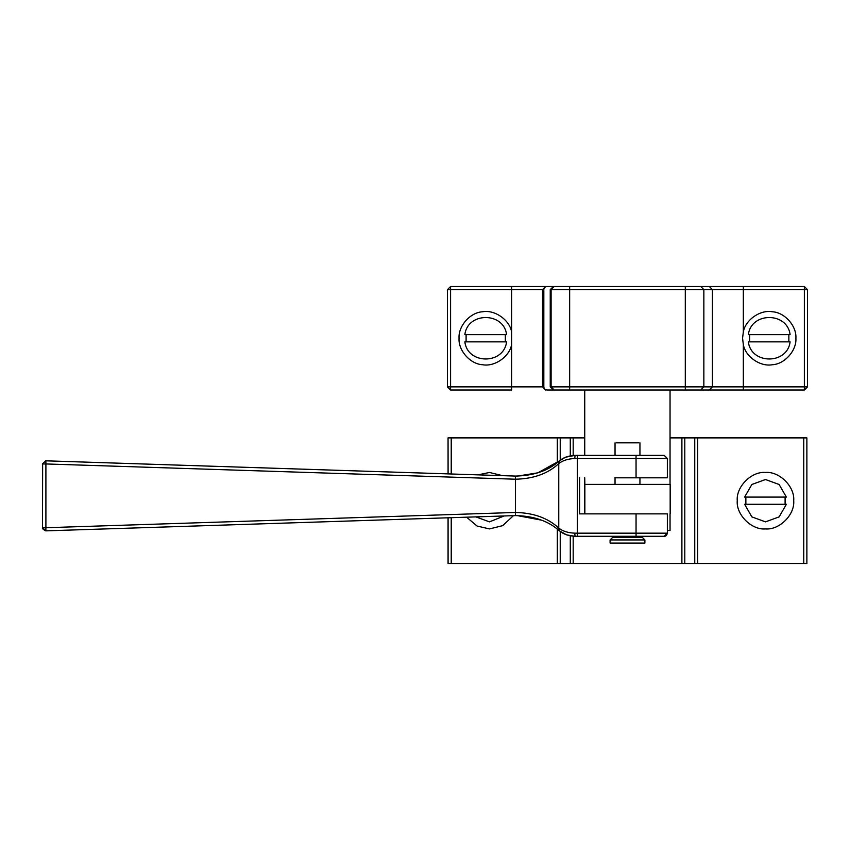 <?xml version="1.0" encoding="UTF-8"?>
<svg xmlns="http://www.w3.org/2000/svg" width="850" height="850" viewBox="0 0 850 850"><rect width="100%" height="100%" fill="white"/><g stroke="black" fill="none" stroke-linecap="round" stroke-linejoin="round"><path stroke-width="1.27" d="M448.056 437.888L448.088 473.886M448.056 563.497L448.056 517.788L448.056 563.497L806.873 563.497L806.873 437.888L670.044 437.888M584.673 437.888L448.088 437.888M513.421 515.663L502.701 525.64L489.494 528.923L477.084 526.044L466.586 517.183M478.104 474.863L489.494 472.462L502.531 475.66M793.709 500.692C794.973 514.654 779.45 530.177 765.489 528.923C751.517 530.177 735.994 514.654 737.258 500.692C735.994 486.721 751.517 471.197 765.489 472.462C779.45 471.197 794.973 486.721 793.709 500.692M807.5 289.638L804.366 289.638L804.366 386.867L743.325 386.867L743.325 390.001L685.302 390.001L804.366 390.001L807.5 386.867L807.5 289.638L804.366 286.503L685.302 286.503L743.325 286.503L743.325 289.638L804.366 289.638L804.366 286.503M553.414 390.001L547.018 390.001C545.084 389.799 544.021 388.758 543.819 386.867L543.819 289.638C544.021 287.746 545.084 286.705 547.018 286.503L511.626 286.503L569.649 286.503L553.414 286.503L550.237 289.638L550.237 386.867L553.414 390.001L685.302 390.001L685.302 386.867L569.649 386.867L569.649 390.001L547.018 390.001M447.451 386.867L450.585 386.867L450.585 289.638L511.626 289.638L511.626 286.503L450.585 286.503L447.451 289.638L447.451 386.867L450.585 390.001L511.626 390.001L511.626 386.867L450.585 386.867L450.585 390.001M547.018 286.503L553.414 286.503M700.761 390.001L703.853 386.867L685.302 386.867L685.302 286.503L569.649 286.503L569.649 289.638L743.325 289.638L743.325 331.989L742.571 338.257L743.325 344.516C745.322 356.618 760.357 367.062 772.395 364.724C784.635 364.172 796.79 350.476 795.898 338.257C796.79 326.028 784.635 312.343 772.395 311.78C760.357 309.442 745.322 319.897 743.325 331.989M511.626 344.516C509.628 356.618 494.594 367.062 482.556 364.724C470.316 364.172 458.161 350.476 459.053 338.257C458.161 326.028 470.316 312.343 482.556 311.78C494.594 309.442 509.628 319.897 511.626 331.989L511.626 386.867L542.544 386.867L542.544 289.638L545.636 286.503M584.662 477.806L584.662 513.867M575.078 536.297L574.759 533.163C568.172 532.886 562.902 531.25 558.949 528.264L559.279 530.708C563.221 534.119 568.491 535.978 575.078 536.297L664.222 536.297L667.356 533.163L667.356 513.867L579.604 513.867L584.864 513.867L584.864 484.394L670.172 484.394L670.172 513.867M584.736 477.806L584.864 484.394M584.736 390.001L584.736 455.377M584.673 455.377L584.673 390.001M670.044 513.867L670.044 530.496L667.356 530.496M670.044 484.394L670.044 390.001M664.222 536.297L664.222 536.297C665.763 536.446 666.804 535.394 667.356 533.163L577.362 533.163L577.362 458.511L667.356 458.511L664.222 455.377L575.078 455.377L574.759 458.511L577.362 458.511L577.352 455.377M640.039 455.377L614.943 455.377L640.039 455.377M614.943 477.806L667.356 477.806L667.356 458.511L664.222 455.377M579.604 513.867L579.604 477.806M45.741 530.857L42.5 527.722L42.5 463.951L45.741 460.817M574.908 536.297L566.557 534.862L558.896 530.517L558.758 528.094C548.037 518.075 533.619 512.858 515.493 512.465L515.472 515.599C533.726 515.971 548.239 520.944 559.034 530.517L559.279 530.708M45.879 530.857L45.9 527.722L42.638 527.722L45.879 530.857L515.461 515.599L515.483 512.465L45.9 527.722L45.9 463.951L515.483 479.209C533.619 478.816 548.037 473.599 558.758 463.579L559.034 461.168C548.239 470.73 533.726 475.703 515.472 476.074L45.879 460.817L45.9 463.951L42.638 463.951L42.5 527.722C41.894 528.264 42.936 529.316 45.634 530.857L515.472 515.599M541.429 520.136L517.108 515.567M558.939 461.168L565.537 457.194L575.078 455.377C568.459 455.706 563.189 457.576 559.279 460.966L558.949 463.409C562.87 460.434 568.14 458.809 574.759 458.511M515.472 476.074L515.493 479.209L515.461 476.074L45.634 460.817M45.879 460.817L42.511 463.771M574.908 455.377L577.182 455.377M559.279 460.966L565.537 457.194M517.448 476.106L537.859 472.834L558.896 461.168C553.339 465.959 546.327 469.848 537.859 472.834M489.483 521.858L475.851 516.885L489.483 521.858L504.146 515.961M744.632 504.294L751.846 516.885L765.489 521.858L779.131 516.885L786.356 504.294L744.632 504.294L751.857 516.885L765.489 521.858M785.102 497.08L785.102 504.294M745.864 504.294L745.864 497.08M744.632 497.08L786.356 497.08L779.131 484.5L765.489 479.517L751.846 484.5L744.621 497.08L751.857 484.5L765.489 479.517M790.096 341.859L748.372 341.859C751.049 364.682 787.419 364.682 790.096 341.859M788.853 334.645L788.853 341.859M749.615 341.859L749.615 334.645M748.372 334.645L790.096 334.645C787.419 311.833 751.049 311.833 748.372 334.645M506.579 341.859L464.854 341.859C467.521 364.682 503.901 364.682 506.579 341.859M505.336 334.645L505.336 341.859M466.098 341.859L466.098 334.645M464.854 334.645L506.579 334.645C503.901 311.833 467.521 311.833 464.854 334.645M644.895 539.931L642.388 537.423L612.595 537.423L610.088 539.931L644.895 539.931L644.895 543.076L610.088 543.076L610.088 539.931M638.754 442.829L616.229 442.829L638.754 442.829M803.749 437.888L803.749 563.497M448.088 517.788L448.088 563.497M451.223 563.497L451.223 517.682M451.223 473.992L451.223 437.888M557.324 437.888L557.324 462.421M557.324 529.253L557.324 563.497M697.648 563.497L697.648 437.888M694.747 437.888L694.747 563.497M681.891 437.888L681.891 563.497M684.792 563.497L684.792 437.888M573.187 563.497L573.187 536.233M573.187 455.441L573.187 437.888M570.286 437.888L570.286 455.812M570.286 535.861L570.286 563.497M560.235 563.497L560.235 531.548M560.235 460.126L560.235 437.888M709.314 286.503L712.406 289.638L712.406 386.867L703.853 386.867L703.853 289.638L700.761 286.503M554.189 286.503L551.097 289.638L569.649 289.638L569.649 386.867L551.097 386.867L554.189 390.001M550.237 289.638L551.097 289.638L551.097 386.867L550.237 386.867M804.366 390.001L804.366 386.867L807.5 386.867M709.314 390.001L712.406 386.867L743.325 386.867L743.325 344.516M545.636 390.001L542.544 386.867L543.819 386.867M450.585 286.503L450.585 289.638L447.451 289.638M511.626 331.989L511.626 289.638L543.819 289.638M636.044 455.377L636.055 477.806M636.055 513.867L636.044 536.297M515.493 512.465L515.493 479.209M577.352 536.297L577.362 533.163L574.759 533.163M558.758 463.579L558.758 528.094M806.873 437.888L806.873 563.497M667.356 477.806L667.356 458.511M667.356 513.867L667.356 533.163M559.13 530.708L566.557 534.862M42.5 527.722L42.5 463.951M615.039 442.829L615.039 455.377M615.039 477.806L615.039 484.394M615.039 536.297L615.039 537.423M639.944 442.829L639.944 455.377M639.944 477.806L639.944 484.394M639.944 536.297L639.944 537.423"/></g></svg>
